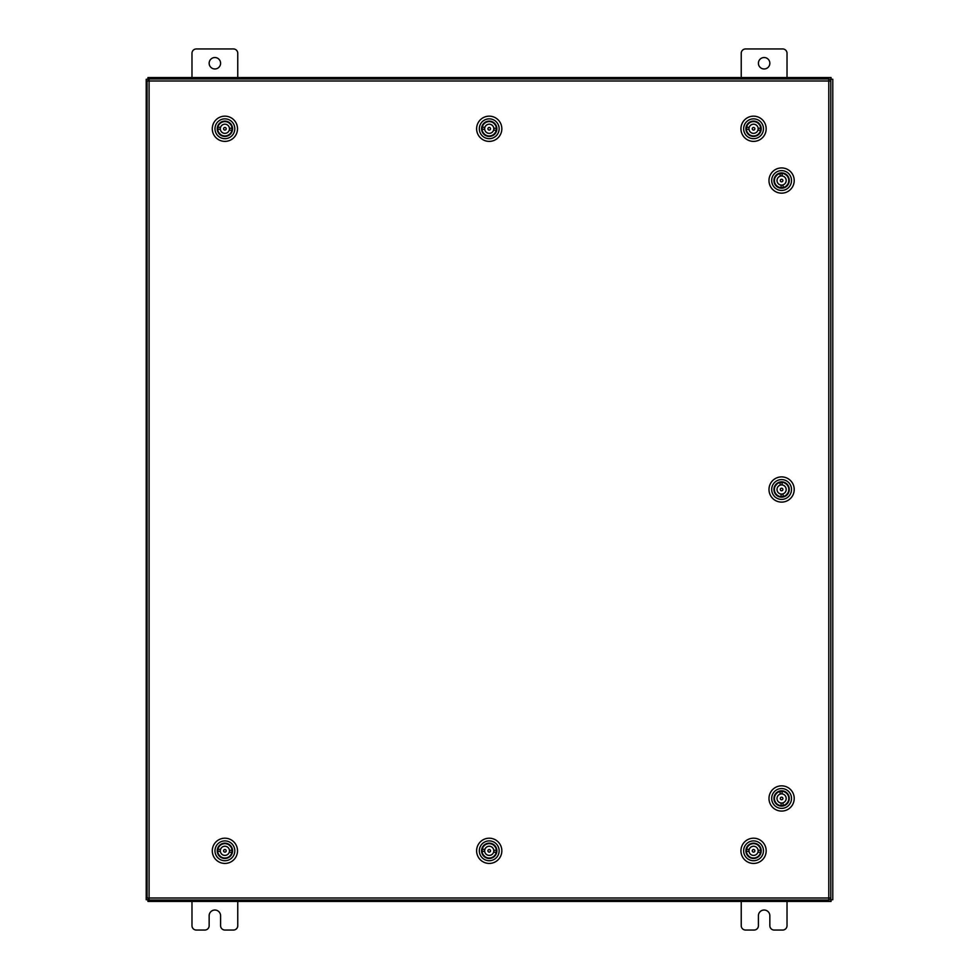 <?xml version="1.0" encoding="UTF-8"?>
<svg xmlns="http://www.w3.org/2000/svg" width="979" height="979" viewBox="0 0 979 979"><rect width="100%" height="100%" fill="white"/><g stroke="black" fill="none" stroke-linecap="round" stroke-linejoin="round"><path stroke-width="1.47" d="M758.407 63.256A5.727 5.727 0 0 0 764.134 68.971A5.727 5.727 0 0 0 769.849 63.256A5.727 5.727 0 0 0 764.134 57.528A5.727 5.727 0 0 0 758.407 63.256M787.018 77.561L787.018 53.294A4.344 4.344 0 0 0 782.662 48.95L745.594 48.95A4.344 4.344 0 0 0 741.238 53.294L741.238 77.561M741.238 901.439L741.238 925.706A4.344 4.344 0 0 0 745.594 930.05L754.063 930.05A4.344 4.344 0 0 0 758.407 925.706L758.407 915.744A5.727 5.727 0 0 1 764.134 910.029A5.727 5.727 0 0 1 769.849 915.744L769.849 925.706A4.344 4.344 0 0 0 774.193 930.05L782.662 930.05A4.344 4.344 0 0 0 787.018 925.706L787.018 901.439M209.151 63.256A5.727 5.727 0 0 0 214.866 68.971A5.727 5.727 0 0 0 220.593 63.256A5.727 5.727 0 0 0 214.866 57.528A5.727 5.727 0 0 0 209.151 63.256M237.762 77.561L237.762 53.294A4.344 4.344 0 0 0 233.406 48.95L196.338 48.95A4.344 4.344 0 0 0 191.982 53.294L191.982 77.561M191.982 901.439L191.982 925.706A4.344 4.344 0 0 0 196.338 930.05L204.807 930.05A4.344 4.344 0 0 0 209.151 925.706L209.151 915.744A5.727 5.727 0 0 1 214.866 910.029A5.727 5.727 0 0 1 220.593 915.744L220.593 925.706A4.344 4.344 0 0 0 224.937 930.05L233.406 930.05A4.344 4.344 0 0 0 237.762 925.706L237.762 901.439M828.785 81L830.792 81.024L830.792 897.976L828.785 898L828.76 900.007L149.114 900.007L149.089 898L147.083 897.976L147.083 81.024L149.089 81L149.114 78.993L828.76 78.993L828.785 81L149.089 81L149.089 898L828.785 898L828.785 81M828.772 899.738L832.786 899.738L832.786 79.262L828.772 79.262M149.114 79.262L146.214 79.262L146.214 899.738L149.114 899.738M808.177 900.007L808.177 901.439L831.073 901.439L831.073 899.738M170.823 900.007L170.823 901.439L147.927 901.439L147.927 899.738M807.32 900.007L807.32 901.439L808.177 901.439M807.32 901.439L171.68 901.439L171.68 900.007M170.823 901.439L171.68 901.439M170.823 78.993L170.823 77.561L147.927 77.561L147.927 79.262M808.177 78.993L808.177 77.561L831.073 77.561L831.073 79.262M171.68 78.993L171.68 77.561L170.823 77.561M171.68 77.561L807.32 77.561L807.32 78.993M808.177 77.561L807.32 77.561M748.384 845.171A7.661 7.661 0 0 1 759.202 845.648A7.661 7.661 0 0 1 758.725 856.466A7.661 7.661 0 0 1 747.907 855.989A7.661 7.661 0 0 1 748.384 845.171M757.636 856.76L758.419 856.135A7.208 7.208 0 0 0 758.872 845.954A7.208 7.208 0 0 0 748.69 845.501L749.486 844.865M746.867 843.506A9.912 9.912 0 0 0 746.243 857.506A9.912 9.912 0 0 0 760.242 858.13A9.912 9.912 0 0 0 760.867 844.118A9.912 9.912 0 0 0 746.867 843.506M762.078 860.125A12.617 12.617 0 0 1 744.248 859.329A12.617 12.617 0 0 1 745.043 841.512A12.617 12.617 0 0 1 762.861 842.295A12.617 12.617 0 0 1 762.078 860.125M748.029 846.26L748.69 845.501A7.208 7.208 0 0 0 748.237 855.683A7.208 7.208 0 0 0 758.419 856.135L759.092 855.365M758.113 845.281L759.471 846.774M747.65 854.863L749.008 856.344M754.858 850.922A1.309 1.309 0 0 0 753.671 849.515A1.309 1.309 0 0 0 752.251 850.702A1.309 1.309 0 0 0 753.451 852.109A1.309 1.309 0 0 0 754.858 850.922M757.93 852.183A4.577 4.577 0 0 0 753.94 846.26A4.577 4.577 0 0 0 749.192 849.454L746.573 849.234A7.159 7.159 0 0 0 746.402 851.204L749.021 851.424A4.577 4.577 0 0 0 757.93 852.183L760.548 852.403A7.159 7.159 0 0 1 746.402 851.204M749.192 849.454A4.577 4.577 0 0 0 749.021 851.424M760.548 852.403A7.159 7.159 0 0 0 760.707 850.421L758.089 850.2M746.573 849.234A7.159 7.159 0 0 1 760.707 850.421M776.91 804.505A7.661 7.661 0 0 1 775.552 793.761A7.661 7.661 0 0 1 786.296 792.403A7.661 7.661 0 0 1 787.654 803.147A7.661 7.661 0 0 1 776.91 804.505M786.737 793.467L786.015 792.757A7.208 7.208 0 0 0 775.906 794.042A7.208 7.208 0 0 0 777.179 804.151L776.457 803.441M775.527 806.292A9.912 9.912 0 0 0 789.429 804.53A9.912 9.912 0 0 0 787.679 790.628A9.912 9.912 0 0 0 773.765 792.378A9.912 9.912 0 0 0 775.527 806.292M789.331 788.487A12.617 12.617 0 0 1 791.57 806.194A12.617 12.617 0 0 1 773.863 808.421A12.617 12.617 0 0 1 771.636 790.726A12.617 12.617 0 0 1 789.331 788.487M778.048 804.677L777.179 804.151A7.208 7.208 0 0 0 787.3 802.878A7.208 7.208 0 0 0 786.015 792.757L785.146 792.231M775.38 794.911L776.58 793.284M786.59 803.6L787.814 802.009M781.487 797.163A1.309 1.309 0 0 0 780.3 798.57A1.309 1.309 0 0 0 781.707 799.757A1.309 1.309 0 0 0 782.894 798.35A1.309 1.309 0 0 0 781.487 797.163M782.197 793.92A4.577 4.577 0 0 0 777.032 798.852A4.577 4.577 0 0 0 780.997 803L781.218 805.607A7.159 7.159 0 0 0 783.2 805.436L782.967 802.829A4.577 4.577 0 0 0 782.197 793.92L781.976 791.301A7.159 7.159 0 0 1 783.2 805.436M780.997 803A4.577 4.577 0 0 0 782.967 802.829M781.976 791.301A7.159 7.159 0 0 0 780.006 791.473L780.226 794.091M781.218 805.607A7.159 7.159 0 0 1 780.006 791.473M776.91 495.545A7.661 7.661 0 0 1 775.552 484.801A7.661 7.661 0 0 1 786.296 483.455A7.661 7.661 0 0 1 787.654 494.199A7.661 7.661 0 0 1 776.91 495.545M786.737 484.519L786.015 483.81A7.208 7.208 0 0 0 775.906 485.082A7.208 7.208 0 0 0 777.179 495.19L776.457 494.481M775.527 497.332A9.912 9.912 0 0 0 789.429 495.57A9.912 9.912 0 0 0 787.679 481.668A9.912 9.912 0 0 0 773.765 483.43A9.912 9.912 0 0 0 775.527 497.332M789.331 479.539A12.617 12.617 0 0 1 791.57 497.234A12.617 12.617 0 0 1 773.863 499.461A12.617 12.617 0 0 1 771.636 481.766A12.617 12.617 0 0 1 789.331 479.539M778.048 495.717L777.179 495.19A7.208 7.208 0 0 0 787.3 493.918A7.208 7.208 0 0 0 786.015 483.81L785.146 483.283M775.38 485.951L776.616 484.36M786.59 494.64L787.814 493.049M781.487 488.203A1.309 1.309 0 0 0 780.3 489.61A1.309 1.309 0 0 0 781.707 490.797A1.309 1.309 0 0 0 782.894 489.39A1.309 1.309 0 0 0 781.487 488.203M782.197 484.96A4.577 4.577 0 0 0 777.032 489.892A4.577 4.577 0 0 0 780.997 494.04L781.218 496.659A7.159 7.159 0 0 0 783.2 496.488L782.967 493.869A4.577 4.577 0 0 0 782.197 484.96L781.976 482.341A7.159 7.159 0 0 1 783.2 496.488M780.997 494.04A4.577 4.577 0 0 0 782.967 493.869M781.976 482.341A7.159 7.159 0 0 0 780.006 482.512L780.226 485.131M781.218 496.659A7.159 7.159 0 0 1 780.006 482.512M776.91 186.597A7.661 7.661 0 0 1 775.552 175.853A7.661 7.661 0 0 1 786.296 174.495A7.661 7.661 0 0 1 787.654 185.239A7.661 7.661 0 0 1 776.91 186.597M786.773 175.522L786.015 174.849A7.208 7.208 0 0 0 775.906 176.122A7.208 7.208 0 0 0 777.179 186.243L776.457 185.533M775.527 188.372A9.912 9.912 0 0 0 789.429 186.622A9.912 9.912 0 0 0 787.679 172.708A9.912 9.912 0 0 0 773.765 174.47A9.912 9.912 0 0 0 775.527 188.372M789.331 170.579A12.617 12.617 0 0 1 791.57 188.274A12.617 12.617 0 0 1 773.863 190.513A12.617 12.617 0 0 1 771.636 172.806A12.617 12.617 0 0 1 789.331 170.579M778.048 186.769L777.179 186.243A7.208 7.208 0 0 0 787.3 184.958A7.208 7.208 0 0 0 786.015 174.849L785.146 174.323M775.38 176.991L776.616 175.4M786.59 185.692L787.814 184.089M781.487 179.243A1.309 1.309 0 0 0 780.3 180.65A1.309 1.309 0 0 0 781.707 181.837A1.309 1.309 0 0 0 782.894 180.43A1.309 1.309 0 0 0 781.487 179.243M782.197 176A4.577 4.577 0 0 0 777.032 180.931A4.577 4.577 0 0 0 780.997 185.08L781.218 187.699A7.159 7.159 0 0 0 783.2 187.527L782.967 184.909A4.577 4.577 0 0 0 782.197 176L781.976 173.393A7.159 7.159 0 0 1 783.2 187.527M780.997 185.08A4.577 4.577 0 0 0 782.967 184.909M781.976 173.393A7.159 7.159 0 0 0 780.006 173.564L780.226 176.171M781.218 187.699A7.159 7.159 0 0 1 780.006 173.564M484.054 845.171A7.661 7.661 0 0 1 494.872 845.648A7.661 7.661 0 0 1 494.395 856.466A7.661 7.661 0 0 1 483.577 855.989A7.661 7.661 0 0 1 484.054 845.171M493.306 856.76L494.089 856.135A7.208 7.208 0 0 0 494.542 845.954A7.208 7.208 0 0 0 484.36 845.501L485.156 844.865M482.537 843.506A9.912 9.912 0 0 0 481.913 857.506A9.912 9.912 0 0 0 495.912 858.13A9.912 9.912 0 0 0 496.537 844.118A9.912 9.912 0 0 0 482.537 843.506M497.748 860.125A12.617 12.617 0 0 1 479.918 859.329A12.617 12.617 0 0 1 480.713 841.512A12.617 12.617 0 0 1 498.531 842.295A12.617 12.617 0 0 1 497.748 860.125M483.699 846.26L484.36 845.501A7.208 7.208 0 0 0 483.907 855.683A7.208 7.208 0 0 0 494.089 856.135L494.762 855.365M493.783 845.281L495.141 846.774M483.32 854.863L484.678 856.344M490.528 850.922A1.309 1.309 0 0 0 489.341 849.515A1.309 1.309 0 0 0 487.921 850.702A1.309 1.309 0 0 0 489.121 852.109A1.309 1.309 0 0 0 490.528 850.922M493.6 852.183A4.577 4.577 0 0 0 489.61 846.26A4.577 4.577 0 0 0 484.862 849.454L482.243 849.234A7.159 7.159 0 0 0 482.072 851.204L484.691 851.424A4.577 4.577 0 0 0 493.6 852.183L496.218 852.403A7.159 7.159 0 0 1 482.072 851.204M484.862 849.454A4.577 4.577 0 0 0 484.691 851.424M496.218 852.403A7.159 7.159 0 0 0 496.377 850.421L493.759 850.2M482.243 849.234A7.159 7.159 0 0 1 496.377 850.421M219.724 845.171A7.661 7.661 0 0 1 230.542 845.648A7.661 7.661 0 0 1 230.065 856.466A7.661 7.661 0 0 1 219.247 855.989A7.661 7.661 0 0 1 219.724 845.171M228.976 856.76L229.759 856.135A7.208 7.208 0 0 0 230.212 845.954A7.208 7.208 0 0 0 220.03 845.501L220.826 844.865M218.207 843.506A9.912 9.912 0 0 0 217.583 857.506A9.912 9.912 0 0 0 231.582 858.13A9.912 9.912 0 0 0 232.207 844.118A9.912 9.912 0 0 0 218.207 843.506M233.418 860.125A12.617 12.617 0 0 1 215.588 859.329A12.617 12.617 0 0 1 216.383 841.512A12.617 12.617 0 0 1 234.201 842.295A12.617 12.617 0 0 1 233.418 860.125M219.369 846.26L220.03 845.501A7.208 7.208 0 0 0 219.577 855.683A7.208 7.208 0 0 0 229.759 856.135L230.432 855.365M229.453 845.281L230.811 846.774M218.99 854.863L220.348 856.344M226.198 850.922A1.309 1.309 0 0 0 225.011 849.515A1.309 1.309 0 0 0 223.591 850.702A1.309 1.309 0 0 0 224.791 852.109A1.309 1.309 0 0 0 226.198 850.922M229.27 852.183A4.577 4.577 0 0 0 225.28 846.26A4.577 4.577 0 0 0 220.532 849.454L217.913 849.234A7.159 7.159 0 0 0 217.742 851.204L220.361 851.424A4.577 4.577 0 0 0 229.27 852.183L231.888 852.403A7.159 7.159 0 0 1 217.742 851.204M220.532 849.454A4.577 4.577 0 0 0 220.361 851.424M231.888 852.403A7.159 7.159 0 0 0 232.047 850.421L229.429 850.2M217.913 849.234A7.159 7.159 0 0 1 232.047 850.421M748.384 123.121A7.661 7.661 0 0 1 759.202 123.599A7.661 7.661 0 0 1 758.725 134.417A7.661 7.661 0 0 1 747.907 133.939A7.661 7.661 0 0 1 748.384 123.121M757.599 134.686L758.419 134.086A7.208 7.208 0 0 0 758.872 123.905A7.208 7.208 0 0 0 748.69 123.452L749.51 122.864M746.867 121.457A9.912 9.912 0 0 0 746.243 135.457A9.912 9.912 0 0 0 760.242 136.081A9.912 9.912 0 0 0 760.867 122.081A9.912 9.912 0 0 0 746.867 121.457M762.078 138.076A12.617 12.617 0 0 1 744.248 137.28A12.617 12.617 0 0 1 745.043 119.462A12.617 12.617 0 0 1 762.861 120.258A12.617 12.617 0 0 1 762.078 138.076M748.029 124.223L748.69 123.452A7.208 7.208 0 0 0 748.237 133.633A7.208 7.208 0 0 0 758.419 134.086L759.092 133.328M758.113 123.244L759.471 124.725M748.972 134.331L747.65 132.814M754.858 128.885A1.309 1.309 0 0 0 753.671 127.466A1.309 1.309 0 0 0 752.251 128.665A1.309 1.309 0 0 0 753.451 130.072A1.309 1.309 0 0 0 754.858 128.885M757.93 130.134A4.577 4.577 0 0 0 753.94 124.211A4.577 4.577 0 0 0 749.192 127.405L746.573 127.184A7.159 7.159 0 0 0 746.402 129.167L749.021 129.387A4.577 4.577 0 0 0 757.93 130.134L760.548 130.354A7.159 7.159 0 0 1 746.402 129.167M749.192 127.405A4.577 4.577 0 0 0 749.021 129.387M760.548 130.354A7.159 7.159 0 0 0 760.707 128.384L758.089 128.163M746.573 127.184A7.159 7.159 0 0 1 760.707 128.384M484.054 123.121A7.661 7.661 0 0 1 494.872 123.599A7.661 7.661 0 0 1 494.395 134.417A7.661 7.661 0 0 1 483.577 133.939A7.661 7.661 0 0 1 484.054 123.121M493.269 134.686L494.089 134.086A7.208 7.208 0 0 0 494.542 123.905A7.208 7.208 0 0 0 484.36 123.452L485.18 122.864M482.537 121.457A9.912 9.912 0 0 0 481.913 135.457A9.912 9.912 0 0 0 495.912 136.081A9.912 9.912 0 0 0 496.537 122.081A9.912 9.912 0 0 0 482.537 121.457M497.748 138.076A12.617 12.617 0 0 1 479.918 137.28A12.617 12.617 0 0 1 480.713 119.462A12.617 12.617 0 0 1 498.531 120.258A12.617 12.617 0 0 1 497.748 138.076M483.699 124.223L484.36 123.452A7.208 7.208 0 0 0 483.907 133.633A7.208 7.208 0 0 0 494.089 134.086L494.762 133.328M493.783 123.244L495.141 124.725M484.642 134.331L483.32 132.814M490.528 128.885A1.309 1.309 0 0 0 489.341 127.466A1.309 1.309 0 0 0 487.921 128.665A1.309 1.309 0 0 0 489.121 130.072A1.309 1.309 0 0 0 490.528 128.885M493.6 130.134A4.577 4.577 0 0 0 489.61 124.211A4.577 4.577 0 0 0 484.862 127.405L482.243 127.184A7.159 7.159 0 0 0 482.072 129.167L484.691 129.387A4.577 4.577 0 0 0 493.6 130.134L496.218 130.354A7.159 7.159 0 0 1 482.072 129.167M484.862 127.405A4.577 4.577 0 0 0 484.691 129.387M496.218 130.354A7.159 7.159 0 0 0 496.377 128.384L493.759 128.163M482.243 127.184A7.159 7.159 0 0 1 496.377 128.384M219.724 123.121A7.661 7.661 0 0 1 230.542 123.599A7.661 7.661 0 0 1 230.065 134.417A7.661 7.661 0 0 1 219.247 133.939A7.661 7.661 0 0 1 219.724 123.121M228.939 134.686L229.759 134.086A7.208 7.208 0 0 0 230.212 123.905A7.208 7.208 0 0 0 220.03 123.452L220.85 122.864M218.207 121.457A9.912 9.912 0 0 0 217.583 135.457A9.912 9.912 0 0 0 231.582 136.081A9.912 9.912 0 0 0 232.207 122.081A9.912 9.912 0 0 0 218.207 121.457M233.418 138.076A12.617 12.617 0 0 1 215.588 137.28A12.617 12.617 0 0 1 216.383 119.462A12.617 12.617 0 0 1 234.201 120.258A12.617 12.617 0 0 1 233.418 138.076M219.369 124.223L220.03 123.452A7.208 7.208 0 0 0 219.577 133.633A7.208 7.208 0 0 0 229.759 134.086L230.432 133.328M229.453 123.244L230.811 124.725M220.312 134.331L218.99 132.814M226.198 128.885A1.309 1.309 0 0 0 225.011 127.466A1.309 1.309 0 0 0 223.591 128.665A1.309 1.309 0 0 0 224.791 130.072A1.309 1.309 0 0 0 226.198 128.885M229.27 130.134A4.577 4.577 0 0 0 225.28 124.211A4.577 4.577 0 0 0 220.532 127.405L217.913 127.184A7.159 7.159 0 0 0 217.742 129.167L220.361 129.387A4.577 4.577 0 0 0 229.27 130.134L231.888 130.354A7.159 7.159 0 0 1 217.742 129.167M220.532 127.405A4.577 4.577 0 0 0 220.361 129.387M231.888 130.354A7.159 7.159 0 0 0 232.047 128.384L229.429 128.163M217.913 127.184A7.159 7.159 0 0 1 232.047 128.384M830.779 79.262L830.779 81.024M830.779 897.976L830.779 899.738M148.221 899.738L148.221 898M148.221 81L148.221 79.262"/></g></svg>
